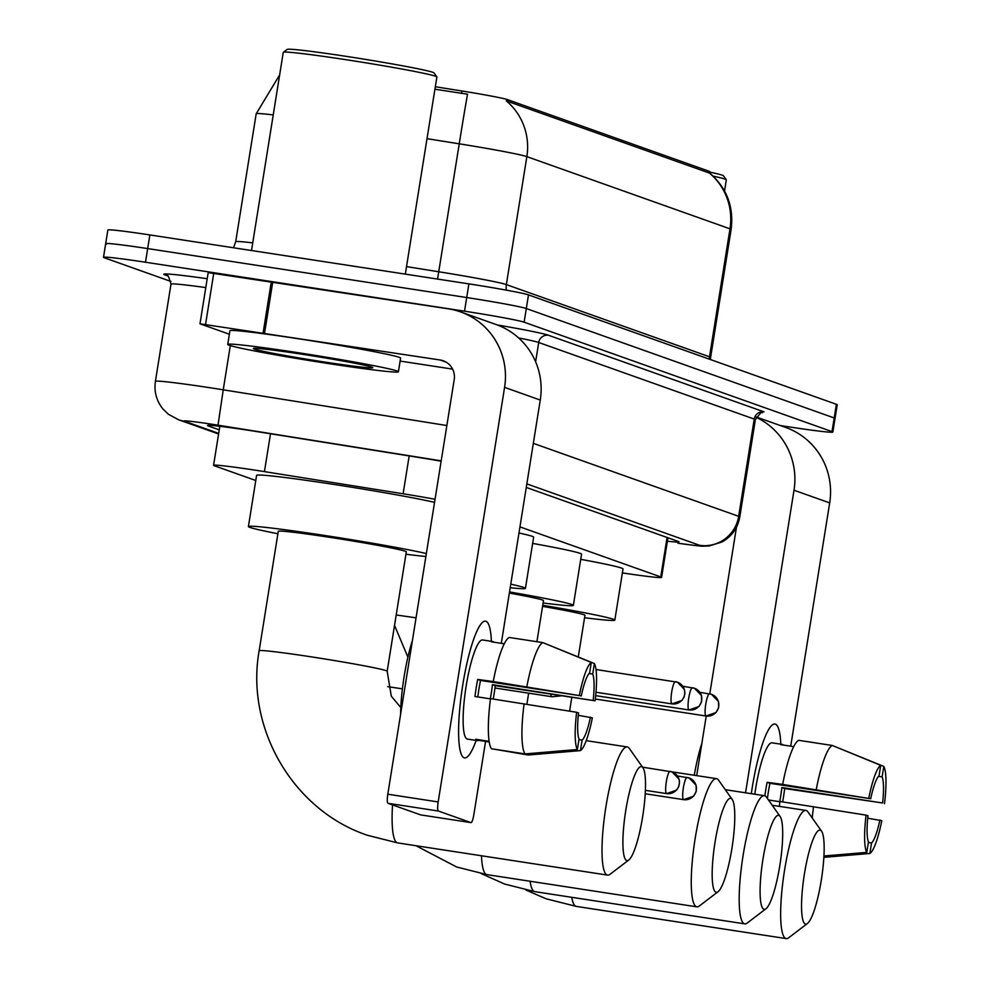 <?xml version="1.0" encoding="UTF-8"?>
<svg xmlns="http://www.w3.org/2000/svg" width="988" height="988" viewBox="0 0 988 988"><rect width="100%" height="100%" fill="white"/><g stroke="black" fill="none" stroke-linecap="round" stroke-linejoin="round"><path stroke-width="1.48" d="M435.041 499.273A51.87 1.815 -170.9 0 0 403.116 493.778L264.438 471.622A51.87 1.815 -170.9 0 0 255.559 470.226A51.87 1.815 -170.9 0 0 213.569 465.311A51.87 1.815 -170.9 0 0 214.408 465.78L255.781 480.489M709.643 173.233L709.878 171.714A46.683 1.63 -170.9 0 0 709.125 171.282L507.573 99.652A46.683 1.63 -170.9 0 0 461.927 90.995L435.325 86.746M622.378 572.917L628.207 573.769A51.87 1.815 -170.9 0 0 661.59 577.4A51.87 1.815 -170.9 0 0 660.75 576.93L519.947 526.888M170.986 281.469L104.333 257.782A51.87 1.815 9.1 0 1 103.493 257.312A51.87 1.815 9.1 0 1 145.483 262.228L464.521 311.183A51.87 1.815 9.1 0 1 524.122 322.187L832.007 431.608L834.193 417.961A51.87 1.815 9.1 0 1 835.033 418.43A51.87 1.815 9.1 0 0 834.193 417.961L526.308 308.54L834.193 417.961L836.379 404.302A51.87 1.815 9.1 0 1 837.219 404.784L832.847 432.077A51.87 1.815 9.1 0 1 790.857 427.149L780.335 425.544M464.521 311.183L466.707 297.536A51.87 1.815 9.1 0 1 526.308 308.54A51.87 1.815 9.1 0 0 466.707 297.536L147.669 248.581L466.707 297.536L468.892 283.877A51.87 1.815 9.1 0 1 528.494 294.893L836.379 404.302M106.519 244.135A51.87 1.815 9.1 0 1 105.679 243.666A51.87 1.815 9.1 0 1 147.669 248.581A51.87 1.815 9.1 0 0 105.679 243.666L107.865 230.006A51.87 1.815 9.1 0 1 149.855 234.934L468.892 283.877M709.668 173.036C726.822 188.029 733.973 206.838 731.12 229.463A69.16 2.408 -170.9 0 0 729.996 228.833A60.515 59.416 109.6 0 0 709.47 173.085L506.313 100.887A60.515 59.416 -70.4 0 1 526.851 156.635A69.16 2.408 -170.9 0 0 459.235 143.816A60.515 0.741 -80.9 0 1 467.534 94.193L434.93 89.216M441.142 461.223A51.87 1.815 -170.9 0 0 417.85 457.308L258.374 431.83A51.87 1.815 -170.9 0 0 249.495 430.435A51.87 1.815 -170.9 0 0 207.505 425.519A51.87 1.815 -170.9 0 0 208.345 425.989L219.25 429.866M832.007 431.608A51.87 1.815 9.1 0 1 832.847 432.077M667.394 541.189A51.87 1.815 -170.9 0 0 679.028 541.893A51.87 1.815 -170.9 0 0 678.188 541.424L526.271 487.43M464.113 757.784A69.16 12.832 -81.3 0 1 460.976 753.498A69.16 12.832 -81.3 0 1 462.359 687.599A69.16 12.832 -81.3 0 1 480.798 624.305A69.16 12.832 -81.3 0 1 485.973 621.291A69.16 12.832 -81.3 0 1 491.382 641.323A69.16 12.832 -81.3 0 0 485.973 621.291A69.16 12.832 -81.3 0 0 485.528 621.18A69.16 12.832 -81.3 0 0 462.545 686.376A69.16 12.832 -81.3 0 0 464.113 757.784A69.16 12.832 -81.3 0 0 476.167 740.432A69.16 12.832 -81.3 0 1 464.558 757.895A69.16 12.832 -81.3 0 1 464.113 757.784M229.352 334.228L199.984 323.805L208.184 272.614L448.342 308.824A69.16 67.913 109.6 0 1 460.569 311.899A69.16 67.913 109.6 0 1 504.584 387.37L438.178 801.947A8.645 1.606 98.7 0 0 438.351 811.012L387.975 803.293A8.645 1.606 -81.3 0 1 387.802 794.216L454.208 379.639A17.29 16.981 -70.4 0 0 440.154 360.003L199.984 323.805M460.569 311.899L496.248 324.583A69.16 67.913 109.6 0 1 540.263 400.054L501.299 643.324M420.69 814.89A8.645 1.606 -81.3 0 1 420.641 814.89A8.645 1.606 -81.3 0 1 420.579 814.878L470.955 822.609L438.351 811.012M470.955 822.609A8.645 1.606 98.7 0 0 471.017 822.621A8.645 1.606 98.7 0 0 473.857 814.618L485.59 741.395M420.579 814.878L387.975 803.293M452.603 369.117L400.14 361.077M577.35 749.522L579.042 739.036A34.58 6.422 -81.3 0 1 578.548 712.953L576.646 712.286A44.954 8.336 -81.3 0 0 577.35 749.522L525.036 753.918L491.456 748.768A57.057 10.584 -81.3 0 1 490.505 698.627L576.646 712.286M581.277 695.898L493.234 681.559A57.057 10.584 -81.3 0 1 509.277 637.47L542.869 642.62L591.306 662.466L589.614 672.964A34.58 6.422 -81.3 0 0 581.277 695.898L480.526 680.436A34.58 6.422 98.7 0 0 477.859 696.935M489.221 741.963L478.847 740.37A50.141 9.3 -81.3 0 1 477.513 740.642A50.141 9.3 -81.3 0 1 477.192 740.555A50.141 9.3 -81.3 0 1 475.771 739.271L489.122 741.321M467.769 739.11A50.141 9.3 -81.3 0 1 467.435 739.098A50.141 9.3 -81.3 0 1 467.114 739.012A50.141 9.3 -81.3 0 1 465.978 687.253A50.141 9.3 -81.3 0 1 482.638 639.977L492.716 641.533A50.141 9.3 -81.3 0 1 493.037 641.607A50.141 9.3 -81.3 0 1 493.914 642.188M493.222 699.047A50.141 9.3 -81.3 0 0 495.272 685.672L595.085 700.801L492.432 684.672A34.58 6.422 98.7 0 1 490.283 698.849M493.234 681.559L477.698 679.435A50.141 9.3 -81.3 0 0 474.956 696.491L490.48 698.874M494.63 749.25L528.111 755.005L580.425 750.621L582.117 740.123L578.943 739.642M526.826 686.722A57.057 10.584 -81.3 0 1 542.869 642.62M589.095 673.495L592.701 674.051L594.381 663.553L545.302 643.608M579.388 695.219A44.954 8.336 -81.3 0 1 591.306 662.466M594.381 663.553A44.954 8.336 -81.3 0 1 595.085 700.801M578.301 715.324L592.343 717.856A44.954 8.336 -81.3 0 1 580.425 750.621M592.701 674.051A34.58 6.422 -81.3 0 1 593.183 700.134M590.454 717.189A34.58 6.422 -81.3 0 1 582.117 740.123M400.609 714.275A58.786 10.905 -81.3 0 1 412.428 640.52M492.716 641.533A50.141 9.3 -81.3 0 0 491.382 641.805L504.288 643.781M525.036 753.918A57.057 10.584 -81.3 0 1 524.097 703.777M480.526 680.436L477.698 679.435M495.272 685.672L492.432 684.672M251.508 250.532L283.26 52.352A77.793 2.717 9.1 0 1 283.321 52.265L287.273 49.4A74.347 2.594 9.1 0 1 347.393 56.538A74.347 2.594 9.1 0 1 433.991 72.902L436.857 76.854A77.793 2.717 9.1 0 1 436.894 76.953L405.315 274.133M283.321 52.265A77.793 2.717 9.1 0 1 346.232 59.737A77.793 2.717 9.1 0 1 436.857 76.854M328.448 363.559A86.438 3.013 9.1 0 1 227.722 344.417A86.438 3.013 9.1 0 1 297.697 352.63A86.438 3.013 9.1 0 1 398.423 371.772A86.438 3.013 9.1 0 1 328.448 363.559M227.722 344.417L229.908 330.77A86.438 3.013 9.1 0 1 299.883 338.983A86.438 3.013 9.1 0 1 400.609 358.113L398.423 371.772M302.303 354.272A60.515 2.112 9.1 0 1 372.797 367.585A60.515 2.112 9.1 0 1 323.842 361.917A60.515 2.112 9.1 0 1 253.373 348.455A60.515 2.112 9.1 0 1 302.303 354.272M626.701 860.523A47.548 8.818 98.7 0 0 628.776 860.005A47.548 8.818 98.7 0 0 642.929 814.939A47.548 8.818 98.7 0 0 642.941 767.713A47.548 8.818 98.7 0 0 641.731 766.688A47.548 8.818 98.7 0 0 625.75 810.605A47.548 8.818 98.7 0 0 626.701 860.523M628.776 860.005L610.016 874.306A64.838 12.029 -81.3 0 1 607.583 875.109A64.838 12.029 -81.3 0 1 607.175 875.01A64.838 12.029 -81.3 0 1 605.706 808.073A64.838 12.029 -81.3 0 1 627.257 746.953A64.838 12.029 -81.3 0 1 627.664 747.052A64.838 12.029 -81.3 0 1 629.319 748.447L642.941 767.713M259.152 650.759A64.838 2.26 -170.9 0 1 311.628 656.909A64.838 2.26 -170.9 0 1 386.135 670.667A64.838 2.26 -170.9 0 1 387.185 671.26L406.315 551.835A64.838 2.26 -170.9 0 0 330.758 537.484A64.838 2.26 -170.9 0 0 278.283 531.334L259.152 650.759C245.222 728.168 293.288 810.518 367.474 835.292L397.695 842.912L607.583 875.109M277.887 533.73A95.083 3.322 9.1 0 1 248.408 526.542A95.083 3.322 9.1 0 1 325.373 535.57A95.083 3.322 9.1 0 1 426.359 553.539M248.408 526.542L256.596 475.364A95.083 3.322 9.1 0 1 333.574 484.392A95.083 3.322 9.1 0 1 434.547 502.349M425.877 556.491A95.083 3.322 9.1 0 1 405.932 554.231M715.954 892.25A47.548 8.818 98.7 0 0 718.041 891.732A47.548 8.818 98.7 0 0 732.194 846.667A47.548 8.818 98.7 0 0 732.194 799.428A47.548 8.818 98.7 0 0 730.984 798.415A47.548 8.818 98.7 0 0 715.016 842.319A47.548 8.818 98.7 0 0 715.954 892.25M718.041 891.732L699.269 906.021A64.838 12.029 -81.3 0 1 696.849 906.836A64.838 12.029 -81.3 0 1 696.429 906.725A64.838 12.029 -81.3 0 1 694.959 839.788A64.838 12.029 -81.3 0 1 716.51 778.668A64.838 12.029 -81.3 0 1 716.93 778.779A64.838 12.029 -81.3 0 1 718.572 780.162L732.194 799.428M510.771 584.18A95.083 3.322 9.1 0 1 525.443 588.342A95.083 3.322 9.1 0 1 510.203 587.724M518.972 532.989A95.083 3.322 9.1 0 1 533.644 537.163L525.443 588.342M763.872 909.281A47.548 8.818 98.7 0 0 765.959 908.762A47.548 8.818 98.7 0 0 780.112 863.697A47.548 8.818 98.7 0 0 780.112 816.459A47.548 8.818 98.7 0 0 778.902 815.446A47.548 8.818 98.7 0 0 762.934 859.35A47.548 8.818 98.7 0 0 763.872 909.281M765.959 908.762L747.187 923.051A64.838 12.029 -81.3 0 1 744.767 923.866A64.838 12.029 -81.3 0 1 744.347 923.755A64.838 12.029 -81.3 0 1 742.877 856.818A64.838 12.029 -81.3 0 1 764.428 795.698A64.838 12.029 -81.3 0 1 764.848 795.809A64.838 12.029 -81.3 0 1 766.503 797.193L780.112 816.459M536.904 641.706L543.486 600.593A64.838 2.26 -170.9 0 0 509.339 593.084M509.524 591.96A95.083 3.322 9.1 0 1 573.361 605.372A95.083 3.322 9.1 0 1 543.104 602.989M532.643 543.4A95.083 3.322 9.1 0 1 581.562 554.194L573.361 605.372M805.331 924.015A47.548 8.818 98.7 0 0 807.418 923.496A47.548 8.818 98.7 0 0 821.571 878.431A47.548 8.818 98.7 0 0 821.571 831.192A47.548 8.818 98.7 0 0 820.361 830.179A47.548 8.818 98.7 0 0 804.393 874.084A47.548 8.818 98.7 0 0 805.331 924.015M807.418 923.496L788.646 937.797A64.838 12.029 -81.3 0 1 786.226 938.6A64.838 12.029 -81.3 0 1 785.806 938.489A64.838 12.029 -81.3 0 1 784.349 871.552A64.838 12.029 -81.3 0 1 805.887 810.432A64.838 12.029 -81.3 0 1 806.307 810.543A64.838 12.029 -81.3 0 1 807.962 811.938L821.571 831.192M578.276 656.958L584.945 615.326A64.838 2.26 -170.9 0 0 542.56 606.373M542.733 605.286A95.083 3.322 9.1 0 1 614.82 620.106A95.083 3.322 9.1 0 1 584.563 617.722M580.734 559.332A95.083 3.322 9.1 0 1 623.02 568.927L614.82 620.106M550.81 694.416A15.561 2.89 98.7 0 0 551.823 696.713A15.561 2.89 98.7 0 0 551.922 696.738A15.561 2.89 98.7 0 0 552.057 696.75L560.962 695.885M751.3 793.685A69.16 12.832 -81.3 0 1 770.232 727.168A69.16 12.832 -81.3 0 1 775.395 724.155A69.16 12.832 -81.3 0 1 780.804 744.186A69.16 12.832 -81.3 0 0 775.395 724.155A69.16 12.832 -81.3 0 0 774.95 724.043A69.16 12.832 -81.3 0 0 751.3 793.685M756.129 417.294A69.16 67.913 109.6 0 1 794.006 490.233L745.545 792.808M756.289 416.998L785.682 427.446A69.16 67.913 109.6 0 1 829.685 502.904L790.721 746.187M696.688 775.629L706.235 716.041M709.779 693.86L736.492 527.123M866.785 852.385L868.464 841.887A34.58 6.422 -81.3 0 1 867.97 815.816L866.081 815.137A44.954 8.336 -81.3 0 0 866.785 852.385L823.943 855.991M870.7 798.749L782.669 784.423A57.057 10.584 -81.3 0 1 798.712 740.321L832.291 745.471L880.728 765.33L879.048 775.815A34.58 6.422 -81.3 0 0 870.7 798.749L769.948 783.299A34.58 6.422 98.7 0 0 767.429 798.526M793.71 746.644L780.816 744.668A50.141 9.3 -81.3 0 1 782.15 744.384A50.141 9.3 -81.3 0 1 782.471 744.47A50.141 9.3 -81.3 0 1 783.336 745.051M782.657 801.898A50.141 9.3 -81.3 0 0 784.694 788.535L882.617 802.985L781.866 787.535A34.58 6.422 98.7 0 1 779.717 801.7M782.669 784.423L767.12 782.286A50.141 9.3 -81.3 0 0 764.86 795.809M816.249 789.573A57.057 10.584 -81.3 0 1 832.291 745.471M878.517 776.358L882.123 776.914L883.803 766.416L834.724 746.471M868.81 798.082A44.954 8.336 -81.3 0 1 880.728 765.33M883.803 766.416A44.954 8.336 -81.3 0 1 884.507 803.664M867.723 818.188L881.778 820.719A44.954 8.336 -81.3 0 1 869.86 853.471L871.54 842.986L868.366 842.505M823.869 857.337L869.86 853.471M882.123 776.914A34.58 6.422 -81.3 0 1 882.617 802.985M879.888 820.052A34.58 6.422 -81.3 0 1 871.54 842.986M694.255 775.259A58.786 10.905 -81.3 0 1 701.851 743.384M754.795 794.229A50.141 9.3 -81.3 0 1 772.073 742.84L782.15 744.384M768.466 799.971L779.903 801.737M779.334 806.356A57.057 10.584 -81.3 0 1 779.94 801.49L866.081 815.137M812.247 818.002A57.057 10.584 -81.3 0 1 813.519 806.64M769.948 783.299L767.12 782.286M784.694 788.535L781.866 787.535M713.2 176.16A77.793 2.717 9.1 0 1 726.291 179.717A77.793 2.717 9.1 0 1 726.316 179.816L724.525 190.993M709.816 172.134A74.347 2.594 9.1 0 1 723.426 175.765L726.291 179.717M270.502 433.769L264.438 471.622M507.573 99.652L507.301 101.332M461.927 90.995L461.532 93.465M709.125 171.282L708.865 172.962M409.18 455.925L403.116 493.778M667.073 537.472L660.75 576.93M709.285 359.138A17.29 16.981 -70.4 0 1 709.508 356.791L729.996 228.833L526.851 156.635L506.35 284.593L709.508 356.791A69.16 2.408 9.1 0 1 710.619 357.421L710.421 359.546M406.513 266.624L438.734 271.762L459.235 143.816L427.014 138.666M273.231 114.917A69.16 2.408 -170.9 0 0 256.188 113.793L235.7 241.751A69.16 2.408 9.1 0 1 252.73 242.875M149.855 234.934L145.483 262.228M528.494 294.893L524.122 322.187M437.548 279.073L438.734 271.762A69.16 2.408 9.1 0 1 506.35 284.593A17.29 16.981 -70.4 0 0 506.362 290.151M208.443 425.322L208.345 425.989M441.204 460.84L218.002 425.186A34.58 1.21 -170.9 0 0 212.074 424.26A34.58 1.21 -170.9 0 0 184.645 421.296L218.681 433.399M184.645 421.296A34.58 33.95 -70.4 0 1 178.532 419.752L168.392 414.256L162.897 408.921C156.45 400.819 153.955 391.643 155.4 381.393A69.16 2.408 9.1 0 1 211.383 387.951A69.16 2.408 9.1 0 1 223.239 389.815L230.315 345.602M167.343 275.763L165.07 274.96A8.645 8.484 109.6 0 1 166.527 275.319M165.07 274.96A77.793 2.717 9.1 0 1 207.208 278.727M205.788 287.594A69.16 2.408 -170.9 0 0 170.986 284.149C168.899 276.726 167.404 273.775 166.49 275.306L166.602 275.343M497.223 324.941A77.793 2.717 9.1 0 1 548.476 335.253L764.008 411.848A8.645 8.484 109.6 0 0 754.239 419.085L538.707 342.49A69.16 2.408 -170.9 0 0 518.663 337.958M535.62 361.781L538.707 342.49A8.645 8.484 109.6 0 1 548.476 335.253M218.002 425.186L223.239 389.815L446.86 425.532M533.322 443.353L738.666 516.329L754.239 419.085A69.16 2.408 -170.9 0 1 755.363 419.715C760.39 412.91 762.724 410.576 762.378 412.725M678.83 543.326A34.58 12.214 -81.7 0 1 678.373 543.289L677.929 543.202A34.58 1.21 -170.9 0 0 699.615 545.302A34.58 33.95 -70.4 0 0 738.666 516.329A69.16 2.408 9.1 0 1 739.777 516.971L755.363 419.715M699.615 545.302L526.839 483.898M739.777 516.971C737.727 528.098 731.775 536.459 721.919 542.029L708.964 545.994C698.788 546.142 706.963 547.031 678.373 543.289A34.58 12.214 -81.7 0 1 677.929 543.202M540.263 400.054L504.584 387.37M446.057 362.102L440.154 360.003M272.762 281.889L264.574 333.067M387.802 794.216L438.178 801.947M263.129 332.845L271.329 281.666M213.754 273.219L205.553 324.41M392.545 804.911A64.838 12.029 98.7 0 0 397.275 842.801A64.838 12.029 98.7 0 0 397.695 842.912M402.412 688.858A64.838 2.26 -170.9 0 0 400.893 688.636A64.838 2.26 -170.9 0 0 387.704 686.66M481.465 855.769A64.838 12.029 98.7 0 0 486.528 874.528A64.838 12.029 98.7 0 0 486.948 874.627L696.849 906.836M530.099 881.259A64.838 12.029 98.7 0 0 534.446 891.559A64.838 12.029 98.7 0 0 534.866 891.658L744.767 923.866M571.768 897.326A64.838 12.029 98.7 0 0 575.918 906.292A64.838 12.029 98.7 0 0 576.325 906.404L786.226 938.6M666.542 793.586A11.239 11.041 109.6 0 0 679.238 784.163A11.239 11.041 -70.4 0 0 670.099 771.406A11.239 2.087 98.7 0 0 670.025 771.381A11.239 2.087 98.7 0 0 666.295 781.977A11.239 2.087 98.7 0 0 666.542 793.586A11.239 2.087 98.7 0 0 666.616 793.599A11.239 2.087 98.7 0 0 666.702 793.611M683.585 799.638A11.239 11.041 109.6 0 0 696.281 790.227A11.239 11.041 -70.4 0 0 687.142 777.457A11.239 2.087 98.7 0 0 687.068 777.445A11.239 2.087 98.7 0 0 683.326 788.041A11.239 2.087 98.7 0 0 683.585 799.638A11.239 2.087 98.7 0 0 683.659 799.663A11.239 2.087 98.7 0 0 683.733 799.663M671.902 703.888A11.239 11.041 109.6 0 0 684.598 694.478A11.239 11.041 -70.4 0 0 675.459 681.708A11.239 2.087 98.7 0 0 675.384 681.695A11.239 2.087 98.7 0 0 671.655 692.292A11.239 2.087 98.7 0 0 671.902 703.888A11.239 2.087 98.7 0 0 671.976 703.901A11.239 2.087 98.7 0 0 672.062 703.913M416.059 617.833L396.2 614.968M688.945 709.94A11.239 11.041 109.6 0 0 701.641 700.529A11.239 11.041 -70.4 0 0 692.502 687.759A11.239 2.087 98.7 0 0 692.427 687.747A11.239 2.087 98.7 0 0 688.698 698.343A11.239 2.087 98.7 0 0 688.945 709.94A11.239 2.087 98.7 0 0 689.019 709.964A11.239 2.087 98.7 0 0 689.105 709.964M705.988 716.004A11.239 11.041 109.6 0 0 718.684 706.581A11.239 11.041 -70.4 0 0 709.545 693.823A11.239 2.087 98.7 0 0 709.47 693.798A11.239 2.087 98.7 0 0 705.728 704.395A11.239 2.087 98.7 0 0 705.988 716.004A11.239 2.087 98.7 0 0 706.062 716.016A11.239 2.087 98.7 0 0 706.136 716.016M829.685 502.904L794.006 490.233M219.818 426.297L213.569 465.311M667.937 537.768L661.59 577.4M279.629 74.952L256.188 113.793M731.12 229.463L710.619 357.421M235.7 241.751L233.526 247.766M103.493 257.312L105.679 243.666M155.4 381.393L170.986 284.149M178.532 419.752L218.583 433.991M420.641 814.89L471.017 822.621M477.513 740.642L467.435 739.098M586.23 740.654L627.257 746.953M387.185 671.26L391.297 696.182L400.807 707.544M415.948 845.716L456.728 867.019L486.948 874.627M671.815 771.813L716.51 778.668M481.354 873.676L504.646 884.05L534.866 891.658M725.316 789.696L764.428 795.698M528.654 693.168L526.888 704.234M525.875 890.027L546.105 898.784L576.325 906.404M772.196 805.269L805.887 810.432M571.793 697.442L569.607 711.138M642.558 767.17L672.087 771.9L679.052 779.162L679.534 781.669L678.793 786.572L676.57 790.128L666.616 793.599L645.411 790.351M677.472 775.975L689.13 777.964L696.095 785.225L696.231 791.413L693.601 796.192L683.659 799.663L645.238 793.759M596.011 669.518L677.447 682.214L684.412 689.463L684.919 693.243L684.153 696.873L681.93 700.443L671.976 703.901L595.974 692.242M407.896 657.144L394.533 625.367M682.832 686.277L694.49 688.265L701.455 695.527L701.591 701.715L698.961 706.494L689.019 709.964L595.653 695.638M699.875 692.329L711.521 694.317L718.498 701.579L718.634 707.766L716.004 712.546L706.062 716.016L595.295 699.022M494.963 688.006L551.922 696.738"/></g></svg>
